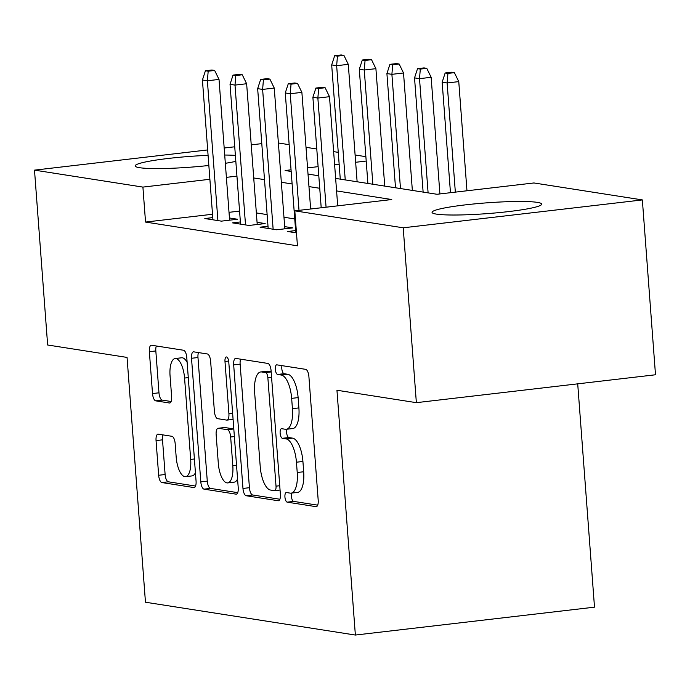 <?xml version="1.0" encoding="UTF-8"?>
<svg xmlns="http://www.w3.org/2000/svg" width="690" height="690" viewBox="0 0 690 690"><rect width="100%" height="100%" fill="white"/><g stroke="black" fill="none" stroke-linecap="round" stroke-linejoin="round"><path stroke-width="1.03" d="M284.936 497.05A4.839 1.863 -96.7 0 0 287.195 502.156L316.003 506.658A6.917 2.657 -96.7 0 0 316.287 506.667A6.917 2.657 -96.7 0 0 318.194 500.216L308.904 376.637A6.917 2.657 -96.7 0 0 305.679 369.348L276.871 364.846A4.839 1.863 -96.7 0 0 276.673 364.838A4.839 1.863 -96.7 0 0 275.336 369.348A4.839 1.863 -96.7 0 0 277.596 374.454L281.322 375.041A22.14 8.504 -96.7 0 1 291.654 398.363L292.422 408.661A22.14 8.504 -96.7 0 1 286.315 429.292A22.14 8.504 -96.7 0 1 285.401 429.275L281.675 428.697A4.839 1.863 -96.7 0 0 281.477 428.688A4.839 1.863 -96.7 0 0 280.14 433.199A4.839 1.863 -96.7 0 0 282.4 438.305L286.126 438.892A22.14 8.504 -96.7 0 1 296.45 462.214L297.226 472.512A22.14 8.504 -96.7 0 1 291.12 493.143A22.14 8.504 -96.7 0 1 290.205 493.126L286.479 492.539A4.839 1.863 -96.7 0 0 286.272 492.539A4.839 1.863 -96.7 0 0 284.936 497.05M291.672 493.083A4.839 1.863 -96.7 0 0 291.404 496.3A4.839 1.863 -96.7 0 0 293.664 501.397L317.693 505.158M281.994 365.648A4.839 1.863 -96.7 0 0 281.805 368.598A4.839 1.863 -96.7 0 0 284.056 373.704L287.79 374.282L281.322 375.041M286.868 429.232A4.839 1.863 -96.7 0 0 286.6 432.449A4.839 1.863 -96.7 0 0 288.86 437.555L292.586 438.133L286.126 438.892M235.825 161.357A54.976 5.391 175.7 0 1 225.328 163.306M208.846 165.479A54.976 5.391 175.7 0 1 139.561 167.687A54.976 5.391 175.7 0 1 135.154 165.928A54.976 5.391 175.7 0 1 208.087 155.354M537.294 202.368A54.976 5.391 175.7 0 1 541.702 204.119A54.976 5.391 175.7 0 1 498.068 212.701A54.976 5.391 175.7 0 1 436.468 214.124A54.976 5.391 175.7 0 1 432.061 212.365A54.976 5.391 175.7 0 1 475.686 203.783A54.976 5.391 175.7 0 1 537.294 202.368M158.243 434.157A6.917 2.657 -96.7 0 0 157.958 434.148A6.917 2.657 -96.7 0 0 156.052 440.591L158.657 475.263A6.917 2.657 -96.7 0 0 161.883 482.552L193.873 487.563A6.917 2.657 -96.7 0 0 194.157 487.563A6.917 2.657 -96.7 0 0 196.064 481.12L186.774 357.541A6.917 2.657 -96.7 0 0 183.549 350.244L151.559 345.241A6.917 2.657 -96.7 0 0 151.274 345.241A6.917 2.657 -96.7 0 0 149.359 351.684L152.516 393.567A6.917 2.657 -96.7 0 0 155.742 400.856L169.43 402.995A6.917 2.657 -96.7 0 0 169.714 403.003A6.917 2.657 -96.7 0 0 171.629 396.552L170.059 375.783A18.509 7.116 -96.7 0 1 175.174 358.541A18.509 7.116 -96.7 0 1 184.566 378.051L190.682 459.411A18.509 7.116 -96.7 0 1 185.576 476.661A18.509 7.116 -96.7 0 1 176.183 457.142L175.165 443.584A6.917 2.657 -96.7 0 0 171.931 436.296L158.243 434.157M335.642 178.417L437.003 194.27L533.948 182.962L642.356 199.919L655.5 374.774L416.363 402.667L336.953 390.247L355.367 635.05L145.461 602.223L127.055 357.42L47.645 345L34.5 170.137L207.673 149.937M416.363 402.667L403.21 227.804L294.811 210.847L391.756 199.539L336.582 190.914M212.511 214.254L145.538 222.068L297.442 245.821L294.811 210.847M145.538 222.068L142.908 187.094L34.5 170.137M242.966 488.451A6.917 2.657 -96.7 0 0 246.192 495.739L278.182 500.742A6.917 2.657 -96.7 0 0 278.467 500.75A6.917 2.657 -96.7 0 0 280.382 494.307L271.084 370.72A6.917 2.657 -96.7 0 0 267.858 363.432L235.868 358.429A6.917 2.657 -96.7 0 0 235.583 358.421A6.917 2.657 -96.7 0 0 233.677 364.872L242.966 488.451L249.426 487.701A6.917 2.657 -96.7 0 0 252.661 494.989L279.873 499.241M236.032 494.152L204.042 489.15A6.917 2.657 -96.7 0 1 200.807 481.861L191.518 358.282A6.917 2.657 -96.7 0 1 193.433 351.831A6.917 2.657 -96.7 0 1 193.718 351.84L207.405 353.979A6.917 2.657 -96.7 0 1 210.631 361.267L214.4 411.387A6.917 2.657 -96.7 0 0 217.626 418.675L226.708 420.098A6.917 2.657 -96.7 0 0 226.993 420.106A6.917 2.657 -96.7 0 0 228.907 413.655L224.983 361.474A4.839 1.863 -96.7 0 1 226.32 356.963A4.839 1.863 -96.7 0 1 228.778 362.069L238.222 487.709A6.917 2.657 -96.7 0 1 236.316 494.161A6.917 2.657 -96.7 0 1 236.032 494.152L236.592 494.083M295.622 230.572L287.678 231.504L296.467 232.875M268.005 226.26L260.061 227.183L276.63 229.77L292.784 227.89L284.677 226.622M240.387 221.939L232.444 222.861L249.012 225.457L265.167 223.569L257.06 222.301M294.742 218.928L283.978 217.246M267.125 214.616L256.352 212.925M239.568 211.097L229.02 212.33M212.762 217.617L204.818 218.54L221.395 221.136L237.55 219.248L229.442 217.98M355.367 635.05L594.504 607.166L577.711 383.847M642.356 199.919L403.21 227.804M224.181 148.014L234.729 146.789M251.238 144.857L261.786 143.632M278.389 142.994L289.162 144.676M306.006 147.315L316.779 148.997M333.632 151.628L338.255 152.352M355.1 154.991L365.873 156.673M224.707 155.034A54.976 5.391 175.7 0 1 235.385 155.397M291.051 169.818L285.091 170.508L291.18 171.456M308.025 174.096L318.797 175.778M366.2 161.046L355.652 162.279M339.144 164.203L334.615 164.738M318.107 166.661L307.559 167.886M236.937 176.123L226.389 177.356M209.881 179.279L142.908 187.094M319.737 188.275L308.965 186.593M292.12 183.963L281.348 182.272M264.494 179.642L253.722 177.951M291.12 493.143L297.58 492.393A22.14 8.504 -96.7 0 0 303.686 471.762L297.226 472.512M292.586 438.133A22.14 8.504 -96.7 0 1 302.919 461.463L303.686 471.762M286.315 429.292L292.776 428.542A22.14 8.504 -96.7 0 0 298.891 407.911L292.422 408.661M287.79 374.282A22.14 8.504 -96.7 0 1 298.115 397.613L298.891 407.911M240.646 359.18A6.917 2.657 -96.7 0 0 240.137 364.122L249.426 487.701M274.482 490.668A4.839 1.863 -96.7 0 0 274.68 490.668A4.839 1.863 -96.7 0 0 276.017 486.157L267.858 377.68A4.839 1.863 -96.7 0 0 265.598 372.583L261.665 371.962A22.14 8.504 -96.7 0 0 260.76 371.945A22.14 8.504 -96.7 0 0 254.645 392.576L260.225 466.725A22.14 8.504 -96.7 0 0 270.549 490.055L274.482 490.668M260.76 371.945L267.22 371.194A22.14 8.504 -96.7 0 1 268.134 371.211L271.161 371.686M237.714 492.651L210.502 488.399L204.042 489.15M198.487 352.581A6.917 2.657 -96.7 0 0 197.978 357.524L207.276 481.102A6.917 2.657 -96.7 0 0 210.502 488.399M218.307 463.395A18.509 7.116 -96.7 0 0 227.709 482.914A18.509 7.116 -96.7 0 0 232.815 465.664L230.658 436.994A6.917 2.657 -96.7 0 0 227.433 429.706L218.351 428.292A6.917 2.657 -96.7 0 0 218.066 428.283A6.917 2.657 -96.7 0 0 216.151 434.726L218.307 463.395M227.709 482.914L234.169 482.155A18.509 7.116 -96.7 0 0 237.567 478.972M224.25 427.602A6.917 2.657 -96.7 0 1 224.526 427.524A6.917 2.657 -96.7 0 1 224.811 427.533L233.806 428.939M185.576 476.661L192.036 475.91A18.509 7.116 -96.7 0 0 195.434 472.719M187.137 362.362A18.509 7.116 -96.7 0 0 181.634 357.782L175.174 358.541M156.328 345.992A6.917 2.657 -96.7 0 0 155.828 350.934L158.976 392.808A6.917 2.657 -96.7 0 0 162.202 400.105L171.12 401.494M163.021 434.898A6.917 2.657 -96.7 0 0 162.512 439.841L165.117 474.513A6.917 2.657 -96.7 0 0 168.343 481.801L195.563 486.062M454.391 72.657L451.631 72.226L445.162 72.976L447.922 73.407L454.391 72.657L458.764 81.618L447.129 82.973L442.161 82.196L450.466 192.7M447.922 73.407L447.129 82.973L455.34 192.131M458.764 81.618L466.966 190.768M442.161 82.196L445.162 72.976M337.703 205.844L329.501 96.695L317.866 98.049L326.068 207.207M318.659 88.484L325.128 87.734L322.359 87.302L315.899 88.053L318.659 88.484L317.866 98.049L312.889 97.273L321.204 207.768M329.501 96.695L325.128 87.734M315.899 88.053L312.889 97.273M426.774 68.336L424.005 67.905L417.545 68.655L420.305 69.086L426.774 68.336L431.147 77.297L419.511 78.66L414.535 77.884L423.125 192.096M420.305 69.086L419.511 78.66L428.102 192.872M431.147 77.297L439.91 193.925M414.535 77.884L417.545 68.655M399.148 64.015L396.388 63.584L389.928 64.343L392.688 64.774L399.148 64.015L403.521 72.985L391.894 74.339L386.918 73.563L395.508 187.775M392.688 64.774L391.894 74.339L400.476 188.551M403.521 72.985L412.353 190.414M386.918 73.563L389.928 64.343M371.531 59.694L368.771 59.262L362.31 60.021L365.07 60.453L371.531 59.694L375.903 68.664L364.268 70.018L359.3 69.242L367.891 183.454M365.07 60.453L364.268 70.018L372.859 184.239M375.903 68.664L384.735 186.093M359.3 69.242L362.31 60.021M343.913 55.381L341.153 54.95L334.685 55.7L337.453 56.132L343.913 55.381L348.286 64.343L336.651 65.697L331.683 64.92L340.274 179.141M337.453 56.132L336.651 65.697L345.241 179.918M348.286 64.343L357.118 181.772M331.683 64.92L334.685 55.7M310.647 209.001L301.884 92.374L290.248 93.728L299.012 210.355M291.042 84.163L297.502 83.412L294.742 82.981L288.282 83.731L291.042 84.163L290.248 93.728L285.272 92.952L295.786 232.772M301.884 92.374L297.502 83.412M288.282 83.731L285.272 92.952M284.841 228.813L274.258 88.053L262.623 89.415L273.137 229.227M263.425 79.842L269.885 79.091L267.125 78.66L260.665 79.41L263.425 79.842L262.623 89.415L257.655 88.639L268.169 228.45M274.258 88.053L269.885 79.091M260.665 79.41L257.655 88.639M257.223 224.5L246.641 83.74L235.005 85.094L245.519 224.906M235.808 75.529L242.268 74.77L239.508 74.339L233.039 75.098L235.808 75.529L235.005 85.094L230.037 84.318L240.551 224.129M246.641 83.74L242.268 74.77M233.039 75.098L230.037 84.318M229.606 220.179L219.023 79.419L207.388 80.773L217.902 220.584M208.182 71.208L214.65 70.449L211.89 70.018L205.422 70.777L208.182 71.208L207.388 80.773L202.42 79.997L212.934 219.808M219.023 79.419L214.65 70.449M205.422 70.777L202.42 79.997M293.664 501.397L287.195 502.156M284.056 373.704L277.596 374.454M288.86 437.555L282.4 438.305M302.919 461.463L296.45 462.214M298.115 397.613L291.654 398.363M316.563 506.598L316.003 506.658M240.137 364.122L233.677 364.872M278.743 500.681L278.182 500.742M252.661 494.989L246.192 495.739M279.735 485.726L276.017 486.157M271.575 377.249L267.858 377.68M271.179 371.927L265.598 372.583M268.134 371.211L261.665 371.962M207.276 481.102L200.807 481.861M197.978 357.524L191.518 358.282M232.625 413.224L228.907 413.655M228.657 361.051L224.983 361.474M236.532 465.233L232.815 465.664M234.376 436.563L230.658 436.994M233.806 428.964L227.433 429.706M224.811 427.533L218.351 428.292M194.399 458.979L190.682 459.411M188.284 377.62L184.566 378.051M169.99 402.934L169.43 402.995M162.202 400.105L155.742 400.856M158.976 392.808L152.516 393.567M155.828 350.934L149.359 351.684M194.433 487.494L193.873 487.563M168.343 481.801L161.883 482.552M165.117 474.513L158.657 475.263M162.512 439.841L156.052 440.591M280.062 490.047L274.68 490.668M233.082 419.391L226.993 420.106M224.526 427.524L218.066 428.283"/></g></svg>
